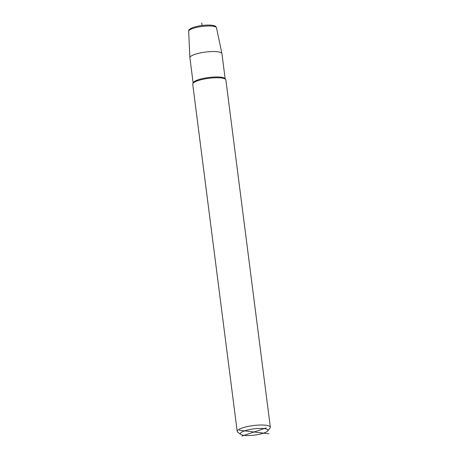 <?xml version="1.0" encoding="UTF-8"?>
<svg xmlns="http://www.w3.org/2000/svg" width="459" height="459" viewBox="0 0 459 459"><rect width="100%" height="100%" fill="white"/><g stroke="black" fill="none" stroke-linecap="round" stroke-linejoin="round"><path stroke-width="0.69" d="M189.894 57.736A16.151 3.632 -7.3 0 1 189.888 57.673A16.151 3.632 -7.3 0 1 194.914 54.363A16.151 3.632 172.7 0 1 211.915 51.563A16.151 3.632 172.7 0 1 221.921 53.571A16.151 3.632 172.7 0 1 221.932 53.634L225.185 79.034A16.151 3.632 172.7 0 0 215.26 76.986A16.151 3.632 172.7 0 0 198.173 79.786A16.151 3.632 -7.3 0 0 193.147 83.142L189.894 57.736M240.774 434.426L237.762 432.223A16.708 3.758 -7.3 0 1 237.205 431.42L192.717 84.163A16.708 3.758 -7.3 0 1 193.91 82.5A16.708 3.758 -7.3 0 1 197.909 80.669A16.708 3.758 -7.3 0 1 224.29 78.604A16.708 3.758 -7.3 0 1 225.862 79.918L270.345 427.174A16.708 3.758 -7.3 0 1 270.007 428.092L267.649 430.984A13.919 3.133 172.7 0 0 260.855 428.413A13.919 3.133 172.7 0 0 244.636 430.84A13.919 3.133 172.7 0 0 240.774 434.426A13.919 3.133 172.7 0 0 263.604 433.13A13.919 3.133 172.7 0 0 267.649 430.984M237.205 431.42A16.708 3.758 -7.3 0 1 242.392 427.926A16.708 3.758 -7.3 0 1 260.121 425.023A16.708 3.758 -7.3 0 1 270.345 427.174M268.911 433.766L239.323 430.203M202.046 25.48L201.719 22.95M242.065 436.05L266.174 427.92M216.47 27.735A14.022 3.156 172.7 0 0 207.778 25.991A14.022 3.156 172.7 0 0 193.015 28.424A14.022 3.156 -7.3 0 0 188.655 31.298C188.414 29.875 190.037 28.55 193.532 27.322C199.034 25.629 204.697 24.889 210.532 25.102C216.143 25.733 215.638 26.329 216.47 27.735L221.921 53.571M188.655 31.298L189.888 57.673"/></g></svg>

